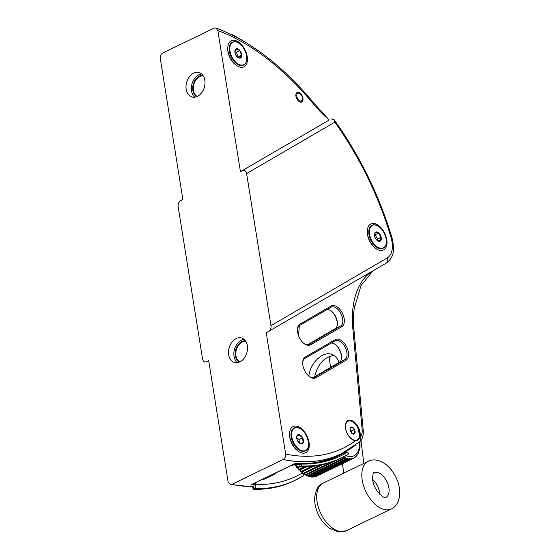 <?xml version="1.0" encoding="UTF-8"?>
<svg xmlns="http://www.w3.org/2000/svg" width="560" height="560" viewBox="0 0 560 560"><rect width="100%" height="100%" fill="white"/><g stroke="black" fill="none" stroke-linecap="round" stroke-linejoin="round"><path stroke-width="0.84" d="M296.793 95.249A4.235 2.45 64.2 0 0 299.446 100.583A4.235 2.45 64.2 0 0 302.526 99.043A4.235 2.45 64.2 0 0 299.922 93.667A4.235 2.45 64.2 0 0 296.793 95.249M302.526 99.043L302.484 99.603A4.921 2.849 -115.8 0 1 299.88 101.857A4.921 2.849 -115.8 0 1 298.977 101.444M295.841 94.955A4.921 2.849 -115.8 0 1 299.46 93.352L299.922 93.667M298.522 451.416L297.955 451.024A13.657 7.896 -115.8 0 1 289.555 433.664L289.604 432.978A14.504 8.386 -115.8 0 1 304.717 432.208A14.504 8.386 -115.8 0 1 304.29 453.11A14.504 8.386 -115.8 0 1 298.522 451.416A14.504 8.386 -115.8 0 1 289.604 432.978M291.032 433.846A12.411 7.175 64.2 0 0 291.025 433.937A12.411 7.175 64.2 0 0 298.655 449.708A12.411 7.175 64.2 0 0 298.732 449.764M375.172 234.745L374.493 234.71L375.417 232.428L378.609 233.079L375.172 234.745L377.566 238.987L377.055 240.296M377.013 240.268L380.205 240.919L380.996 237.328L378.609 233.079M380.996 237.328L377.566 238.987M368.809 231.21A12.411 7.175 64.2 0 0 368.802 231.301A12.411 7.175 64.2 0 0 376.432 247.072A12.411 7.175 64.2 0 0 376.509 247.128M237.72 57.309L240.023 58.009L241.549 55.174L239.764 50.652L236.446 48.965L234.92 51.8M241.549 55.174L238.112 56.84L236.327 52.318L234.927 51.849M237.748 57.33L238.112 56.84M239.764 50.652L236.327 52.318M275.233 473.186L275.73 473.641L276.507 472.57L275.457 473.081M289.814 466.137L294.028 464.8L289.863 466.109M299.418 443.051L298.998 439.467L296.723 437.696M299.565 443.17L300.811 443.8L303.219 442.295L302.435 437.801L299.257 434.819L296.849 436.324L296.723 437.213M300.44 443.632L303.219 442.295M302.435 437.801L298.998 439.467M229.229 48.02A12.411 7.175 64.2 0 0 229.222 48.118A12.411 7.175 64.2 0 0 236.852 63.889A12.411 7.175 64.2 0 0 236.936 63.938M354.375 429.513L354.368 429.569A3.647 2.107 -115.8 0 1 354.893 432.831L354.879 432.894A3.647 2.107 -115.8 0 1 353.094 433.944L353.038 433.923A3.647 2.107 -115.8 0 1 352.303 433.566A3.647 2.107 -115.8 0 1 350.728 431.704L350.686 431.627A3.647 2.107 -115.8 0 1 350.063 428.932A3.647 2.107 -115.8 0 1 350.161 428.365L350.175 428.302A3.647 2.107 -115.8 0 1 351.96 427.252L352.016 427.273A3.647 2.107 -115.8 0 1 354.326 429.492L351.295 431.004L350.175 430.213M352.184 433.475L353.038 433.923M353.094 433.944L354.879 432.894M354.914 432.873L352.884 433.853M354.893 432.831L354.368 429.569M351.337 432.635L351.295 431.004M354.326 429.492L352.016 427.273M351.96 427.252L350.175 428.302M350.161 428.365L350.056 429.044M347.816 420.651A11.011 6.363 -115.8 0 1 359.716 432.761A11.011 6.363 -115.8 0 1 357.357 440.489M379.757 494.256A13.762 7.959 64.2 0 0 372.596 479.451M180.362 200.781L182.847 199.332L180.362 200.781C178.64 202.034 177.905 203.994 178.157 206.654L202.524 358.785C203.147 361.403 204.421 362.397 206.353 361.753L208.684 360.626L228.116 481.936L230.223 484.547L231.861 484.365L283.185 459.48C285.04 458.332 285.866 456.54 285.677 454.09L266.245 332.78L386.26 263.13A4.235 3.451 -120.2 0 0 387.24 257.964L270.97 325.668C271.222 328.335 270.487 330.288 268.772 331.548M253.295 486.647A236.229 136.549 -115.8 0 1 231.861 484.365M295.204 463.526L251.825 484.512A2.121 1.225 -115.8 0 1 251.44 484.582A236.229 136.549 64.2 0 0 253.82 484.701A9.59 5.544 64.2 0 0 253.477 483.714M251.44 484.582L294.994 463.512A236.229 136.549 64.2 0 0 297.381 463.624A236.229 136.549 64.2 0 0 337.813 455.532L341.705 453.649A236.229 136.549 -115.8 0 1 283.192 459.529M355.782 444.92A236.229 136.549 -115.8 0 1 341.705 453.649M298.704 336.154A103.768 59.983 -115.8 0 1 299.432 325.619M194.81 97.202A12.705 9.198 106.1 0 1 192.003 83.776A12.705 9.198 106.1 0 1 201.544 73.927M237.328 362.628A12.705 9.198 106.1 0 1 234.521 349.209A12.705 9.198 106.1 0 1 244.062 339.353M338.996 362.495C337.526 358.134 334.964 355.376 331.296 354.228C322.413 351.218 310.296 363.041 308.861 376.117M333.97 355.46C324.289 356.839 317.856 363.909 314.664 376.67M243.313 338.807A12.705 9.198 -73.9 0 0 241.556 338.016A12.705 9.198 -73.9 0 0 229.187 347.662A12.705 9.198 -73.9 0 0 234.5 362.425A12.705 9.198 -73.9 0 0 246.449 354.032A12.705 9.198 -73.9 0 0 243.313 338.807M203.427 89.817A12.705 9.198 -73.9 0 0 199.045 72.583A12.705 9.198 -73.9 0 0 186.676 82.236A12.705 9.198 -73.9 0 0 191.982 96.999A12.705 9.198 -73.9 0 0 203.427 89.817M216.048 28C250.39 41.118 282.905 66.038 313.593 102.767L328.783 119.588A236.236 136.549 -115.8 0 1 329.126 120.057L240.443 171.703L217.826 30.52L216.048 28.007L214.095 28.14L162.764 52.976C160.909 54.124 160.083 55.923 160.272 58.366L182.889 199.549L180.551 200.676M242.774 170.576C244.706 169.932 245.98 170.926 246.603 173.544L270.97 325.668M372.939 270.886L361.018 285.6L354.27 308.238M376.299 248.78L375.732 248.388A13.657 7.896 -115.8 0 1 367.332 231.035L367.381 230.342A14.504 8.386 -115.8 0 1 381.563 228.382A14.504 8.386 -115.8 0 1 383.81 249.872A14.504 8.386 -115.8 0 1 376.299 248.78A14.504 8.386 -115.8 0 1 367.381 230.342M312.9 377.692L339.276 362.334A10.591 6.118 64.2 0 0 341.579 357.77A10.591 6.118 64.2 0 0 335.069 344.316A10.591 6.118 64.2 0 0 331.338 343.035M302.701 362.544A10.591 6.118 -115.8 0 1 304.969 358.393L335.013 340.893A10.591 6.118 -115.8 0 1 335.258 340.767A10.591 6.118 -115.8 0 1 345.275 347.417A10.591 6.118 -115.8 0 1 344.722 359.702L314.671 377.202A10.591 6.118 -115.8 0 1 314.426 377.328A10.591 6.118 -115.8 0 1 309.519 376.635M307.629 344.757L335.076 328.769A10.591 6.118 64.2 0 0 337.379 324.205A10.591 6.118 64.2 0 0 330.876 310.751A10.591 6.118 64.2 0 0 327.138 309.47M297.423 329.602A10.591 6.118 -115.8 0 1 299.691 325.458L330.82 307.328A10.591 6.118 -115.8 0 1 331.058 307.202A10.591 6.118 -115.8 0 1 341.075 313.859A10.591 6.118 -115.8 0 1 340.522 326.137L309.393 344.26A10.591 6.118 -115.8 0 1 309.155 344.393A10.591 6.118 -115.8 0 1 304.241 343.7M300.202 102.067A5.292 3.059 -115.8 0 1 299.103 101.528A5.292 3.059 -115.8 0 1 295.848 94.801A5.292 3.059 -115.8 0 1 299.376 92.687A5.292 3.059 -115.8 0 1 302.995 98.721A5.292 3.059 -115.8 0 1 300.202 102.067M341.782 326.697A11.648 6.734 64.2 0 0 342.279 312.963A11.648 6.734 64.2 0 0 331.107 306.012L299.985 324.135A11.648 6.734 64.2 0 0 297.444 329.161A11.648 6.734 64.2 0 0 304.605 343.959A11.648 6.734 64.2 0 0 310.653 344.827L341.782 326.697L340.522 326.137L335.076 328.769M330.526 310.52A11.648 6.734 -115.8 0 1 337.344 324.618M360.08 437.01A4.235 3.395 46.1 0 1 359.821 441.644C361.585 440.65 362.754 437.773 363.342 433.02L363.258 430.794A4.235 1.778 -6.7 0 0 362.159 429.765A12.649 7.315 -115.8 0 1 360.08 437.01A231.938 134.071 -115.8 0 1 359.996 437.08A11.011 6.363 -115.8 0 0 356.86 424.886A11.011 6.363 -115.8 0 0 348.012 420.553A11.011 6.363 -115.8 0 0 346.101 430.801A11.011 6.363 -115.8 0 0 354.417 440.538A11.011 6.363 -115.8 0 0 355.418 440.734A231.938 134.071 -115.8 0 1 285.677 454.09M371.826 271.53A95.354 55.118 64.2 0 0 352.849 328.685A4.235 1.778 -6.7 0 1 353.941 329.714L353.941 329.714C353.164 321.069 353.395 313.11 354.641 305.83M335.307 339.577L305.256 357.077A11.648 6.734 64.2 0 0 302.722 362.096A11.648 6.734 64.2 0 0 309.883 376.894A11.648 6.734 64.2 0 0 315.931 377.762L345.982 360.262A11.648 6.734 64.2 0 0 346.472 346.528A11.648 6.734 64.2 0 0 335.307 339.577L335.013 340.893M334.726 344.085A11.648 6.734 -115.8 0 1 341.544 358.183M329.126 120.057L240.443 171.703M236.726 65.59L236.152 65.205A13.657 7.896 -115.8 0 1 227.759 47.845L227.808 47.159A14.504 8.386 -115.8 0 1 234.01 40.243A14.504 8.386 -115.8 0 1 244.209 48.349A14.504 8.386 -115.8 0 1 246.631 63.854A14.504 8.386 -115.8 0 1 236.726 65.59A14.504 8.386 -115.8 0 1 227.808 47.159M246.603 173.544L334.859 122.15L334.082 119.63L331.464 118.93M355.418 440.734L357.504 440.426L359.996 437.08M359.821 441.644A4.235 3.395 46.1 0 1 359.8 441.665L341.677 453.6A236.173 136.521 -115.8 0 1 283.185 459.48M255.038 482.958A9.59 5.544 -115.8 0 1 255.493 484.337L255.521 484.442A3.178 2.478 92.1 0 1 254.03 488.537L253.694 488.698L253.134 486.724L253.47 486.556A1.057 0.826 -87.9 0 0 253.967 485.191L253.939 485.093A9.59 5.544 64.2 0 0 253.82 484.701M254.03 488.537A239.939 138.698 -115.8 0 0 295.092 480.319A239.939 138.698 -115.8 0 0 302.617 476.161A3.178 2.59 -121.9 0 0 302.82 476.056A3.178 2.59 -121.9 0 0 303.87 474.334M253.519 489.293L253.694 488.698L253.519 489.293A239.939 138.698 -115.8 0 0 293.594 481.04L302.82 476.056M253.134 486.724L252.959 487.319M246.253 42.819A239.939 138.698 64.2 0 0 232.568 34.825L231.308 34.594M295.54 463.547A9.59 5.544 -115.8 0 1 295.939 464.772L295.967 464.877A3.178 2.478 -87.9 0 0 298.193 466.921A3.178 2.478 -87.9 0 0 299.145 466.711L299.474 466.55L298.914 464.576L298.585 464.737A1.057 0.826 92.1 0 1 297.528 464.121L297.493 464.016A9.59 5.544 64.2 0 0 297.381 463.624M345.52 451.675A1.057 0.609 64.2 0 0 345.541 451.871L345.821 452.326A1.057 0.861 -121.9 0 0 346.745 452.473L347.459 452.228A237.818 137.473 -115.8 0 1 340.781 455.861A237.818 137.473 -115.8 0 1 301.077 464.037L301.637 466.018L299.474 466.55M348.068 454.181L348.446 454.097A239.939 138.698 -115.8 0 1 341.705 457.765A239.939 138.698 -115.8 0 1 301.637 466.018M298.914 464.576L301.077 464.037M348.446 454.097L347.459 452.228L347.074 452.305M313.943 466.228L301.903 472.045L300.86 472.003L301.238 471.457L311.472 466.508M306.474 466.879L299.831 470.092L298.634 469.84L299.194 469.413L304.269 466.956M299.712 466.963L296.884 467.817L297.766 466.858M296.135 465.339L294.91 465.129L295.827 464.394M357.448 454.79L358.533 452.844L357.987 453.306L358.533 452.844L360.017 447.146L359.989 441.497M356.097 456.442L357.483 454.65M355.313 457.1L356.202 456.148M314.895 476.56L353.031 458.108L352.667 458.731A25.41 14.693 64.2 0 0 353.297 458.458A25.41 14.693 64.2 0 0 353.801 458.192L354.158 457.947M354.683 457.345L354.305 457.884M353.801 458.192L316.897 476.07A25.41 14.693 -115.8 0 1 316.267 476.343L315.826 476.476M352.667 458.731L316.267 476.343M313.089 476.966L351.225 458.514L350.861 459.214L314.034 476.952L315.525 476.609M315.707 476.532A25.41 14.693 -115.8 0 1 314.461 476.826L313.264 476.938M310.478 476.672L309.12 476.665L347.452 458.262L346.878 459.067L310.478 476.672A25.41 14.693 -115.8 0 0 311.885 476.896L349.293 458.549L348.922 459.326L312.522 476.938L311.339 477.008M313.446 477.029L311.458 477.036M311.311 477.036L309.12 476.665L309.813 476.511A25.41 14.693 -115.8 0 1 308.364 476.042L307.02 475.965L345.359 457.597L344.764 458.43L308.364 476.042M347.256 458.213L346.696 458.626M345.156 457.513L307.02 475.965M343.231 456.575L342.601 457.436L306.201 475.048L304.892 474.915L331.387 462.147M332.675 461.685L304.892 474.915M322.812 464.625L304.038 473.711L302.757 473.529L319.753 465.283M292.425 429.527A12.642 7.308 64.2 0 0 291.039 433.748A12.642 7.308 64.2 0 0 298.809 449.813A12.642 7.308 64.2 0 0 302.981 451.346M370.202 226.891A12.642 7.308 64.2 0 0 368.816 231.112A12.642 7.308 64.2 0 0 376.586 247.177A12.642 7.308 64.2 0 0 379.743 248.591A12.642 7.308 64.2 0 0 380.758 248.71M383.131 248.213A12.705 7.343 -115.8 0 1 383.005 248.276A12.705 7.343 -115.8 0 1 379.862 248.591A12.705 7.343 -115.8 0 1 369.859 237.608A12.705 7.343 -115.8 0 1 371.938 225.4A12.705 7.343 -115.8 0 1 372.064 225.344M378.567 226.429A12.705 7.343 64.2 0 0 372.183 225.281A12.705 7.343 64.2 0 0 370.104 237.489A12.705 7.343 64.2 0 0 380.107 248.472A12.705 7.343 64.2 0 0 383.25 248.157A12.705 7.343 64.2 0 0 386.316 242.438M386.022 238.308A12.495 7.224 -115.8 0 1 375.837 245.819A12.495 7.224 -115.8 0 1 371.763 225.799A12.495 7.224 -115.8 0 1 386.022 238.308M374.626 236.012A4.914 2.842 -115.8 0 1 374.507 234.416A4.914 2.842 -115.8 0 1 377.503 232.316A4.914 2.842 -115.8 0 1 381.031 237.321A4.914 2.842 -115.8 0 1 377.531 240.667A4.914 2.842 -115.8 0 1 374.626 236.012M381.178 237.321A5.061 2.926 64.2 0 0 375.396 232.246A5.061 2.926 64.2 0 0 377.048 240.359A5.061 2.926 64.2 0 0 381.178 237.321M241.731 55.209A5.061 2.926 64.2 0 0 236.446 48.769A5.061 2.926 64.2 0 0 236.719 56.392A5.061 2.926 64.2 0 0 241.731 55.209M241.584 55.174A4.914 2.842 -115.8 0 1 237.951 57.477A4.914 2.842 -115.8 0 1 234.92 51.779A4.914 2.842 -115.8 0 1 234.927 51.233A4.914 2.842 -115.8 0 1 238.322 49.329A4.914 2.842 -115.8 0 1 241.584 55.174M246.764 57.771A12.495 7.224 -115.8 0 1 234.395 60.697A12.495 7.224 -115.8 0 1 233.73 41.902A12.495 7.224 -115.8 0 1 246.764 57.771M238.994 43.239A12.705 7.343 64.2 0 0 232.61 42.091A12.705 7.343 64.2 0 0 230.111 52.899A12.705 7.343 64.2 0 0 238.532 64.568A12.705 7.343 64.2 0 0 243.677 64.967A12.705 7.343 64.2 0 0 246.736 59.255M243.551 65.03A12.705 7.343 -115.8 0 1 243.432 65.086A12.705 7.343 -115.8 0 1 238.287 64.687A12.705 7.343 -115.8 0 1 229.859 53.025A12.705 7.343 -115.8 0 1 232.365 42.21A12.705 7.343 -115.8 0 1 232.484 42.154M230.629 43.708A12.642 7.308 64.2 0 0 229.236 47.922A12.642 7.308 64.2 0 0 237.013 63.994A12.642 7.308 64.2 0 0 238.175 64.687A12.642 7.308 64.2 0 0 241.185 65.52M275.737 473.648L265.041 478.821A12.705 7.343 -115.8 0 1 262.703 479.248M197.274 96.467A10.85 7.861 106.1 0 1 193.858 84.315A10.85 7.861 106.1 0 1 203.231 75.859M202.888 75.355A11.277 8.169 -73.9 0 0 193.284 84.147A11.277 8.169 -73.9 0 0 196.707 96.705M239.785 361.893A10.85 7.861 106.1 0 1 235.907 351.981A10.85 7.861 106.1 0 1 242.333 341.999A10.85 7.861 106.1 0 1 245.749 341.285M245.399 340.781A11.277 8.169 -73.9 0 0 235.795 349.573A11.277 8.169 -73.9 0 0 239.225 362.138M305.354 450.849A12.705 7.343 -115.8 0 1 305.228 450.912A12.705 7.343 -115.8 0 1 293.083 442.673A12.705 7.343 -115.8 0 1 294.161 428.036A12.705 7.343 -115.8 0 1 294.287 427.98M300.79 429.065A12.705 7.343 64.2 0 0 297.92 427.686A12.705 7.343 64.2 0 0 294.406 427.917A12.705 7.343 64.2 0 0 293.328 442.554A12.705 7.343 64.2 0 0 305.473 450.793A12.705 7.343 64.2 0 0 308.539 445.074M298.109 427.805A12.495 7.224 -115.8 0 1 308.231 446.901A12.495 7.224 -115.8 0 1 293.951 443.128A12.495 7.224 -115.8 0 1 298.109 427.805M300.832 443.814A4.914 2.842 -115.8 0 1 299.747 443.303A4.914 2.842 -115.8 0 1 296.73 437.052A4.914 2.842 -115.8 0 1 299.271 434.784A4.914 2.842 -115.8 0 1 303.296 440.16A4.914 2.842 -115.8 0 1 300.832 443.814M299.292 434.63A5.061 2.926 64.2 0 0 297.605 440.839A5.061 2.926 64.2 0 0 303.394 442.365A5.061 2.926 64.2 0 0 299.292 434.63M354.466 429.464A3.794 2.191 64.2 0 0 350.119 428.218A3.794 2.191 64.2 0 0 353.136 434.049A3.794 2.191 64.2 0 0 354.466 429.464M353.297 440.104A10.591 6.118 64.2 0 0 357.028 440.181L359.1 437.85L359.632 435.582L357.784 427.511A10.374 5.999 -115.8 0 1 354.109 440.076A10.374 5.999 -115.8 0 1 345.856 424.123A10.374 5.999 -115.8 0 1 357.756 427.532C354.627 422.142 351.302 420.014 347.809 421.12A10.591 6.118 64.2 0 0 345.555 424.095M353.136 422.086A10.591 6.118 64.2 0 0 347.809 421.12L347.557 421.239A10.591 6.118 -115.8 0 1 347.683 421.183M356.902 440.237A10.591 6.118 -115.8 0 1 356.783 440.3L357.028 440.181A10.591 6.118 64.2 0 0 357.28 440.048A10.591 6.118 64.2 0 0 359.583 435.407M355.04 440.685L356.783 440.3A10.591 6.118 -115.8 0 1 354.942 440.664M346.136 422.457A10.591 6.118 -115.8 0 1 347.557 421.239L346.178 422.366M368.242 461.286A26.474 15.302 64.2 0 0 363.111 484.12A26.474 15.302 64.2 0 0 381.031 508.333A26.474 15.302 64.2 0 0 391.293 508.949C395.507 507.283 400.155 501.354 399.728 491.288C399.469 482.706 394.275 470.694 385.217 463.946C378.721 459.704 373.065 458.815 368.242 461.286L323.127 483.112A26.474 15.302 64.2 0 0 317.996 505.939A26.474 15.302 64.2 0 0 335.923 530.152A26.474 15.302 64.2 0 0 346.185 530.775L391.293 508.949M389.088 489.573A13.762 7.959 64.2 0 0 383.418 476.399A13.762 7.959 64.2 0 0 373.772 472.724C373.513 471.485 373.093 473.424 372.512 478.555C372.883 482.895 374.486 487.151 377.314 491.323C385.413 500.577 386.015 496.748 385.763 497.511A13.762 7.959 64.2 0 0 389.088 489.573M334.859 122.15A231.994 134.106 -115.8 0 1 390.985 237.321A23.296 13.468 -115.8 0 1 387.24 257.964M314.181 377.433L315.931 377.762M339.276 362.334L344.722 359.702L345.982 360.262M308.903 344.498L310.653 344.827M330.82 307.328L331.107 306.012M299.985 324.135L299.691 325.458M362.159 429.765L352.849 328.685M305.256 357.077L304.969 358.393M328.783 119.588A95.298 55.083 -115.8 0 1 313.439 103.964A231.994 134.106 64.2 0 0 217.826 30.52M313.593 102.767A4.235 1.351 140.4 0 1 313.439 103.964M334.082 119.63C359.828 155.708 379.113 195.041 391.937 237.622A4.235 0.938 163.4 0 0 390.985 237.321M386.071 263.228A4.235 3.451 -120.2 0 0 386.26 263.13C395.101 256.69 394.31 247.779 391.937 237.622M255.493 484.337L253.939 485.093M255.521 484.442A236.761 136.857 64.2 0 0 302.078 473.081M232.582 35.224L232.568 34.825M295.939 464.772L297.493 464.016M341.705 457.765L340.207 458.493A239.939 138.698 -115.8 0 1 299.145 466.711M345.541 451.871L345.471 451.913A236.761 136.857 -115.8 0 1 306.481 464.03M300.048 464.177A236.761 136.857 -115.8 0 1 297.528 464.121M345.471 451.913A1.057 0.861 -121.9 0 0 345.821 452.326M346.745 452.473A237.818 137.473 -115.8 0 1 340.032 456.218M312.424 466.403L300.86 472.003M311.703 466.48L300.664 471.828M305.256 466.928L298.823 470.036M304.612 466.949L298.634 469.84M298.704 466.935L296.884 467.817M298.109 466.914L296.709 467.593M295.988 464.933L295.078 465.374M295.904 464.646L294.91 465.129M359.52 441.903A23.296 13.468 -115.8 0 1 359.471 446.173A23.296 13.468 -115.8 0 1 345.786 455.644M342.601 457.436A25.41 14.693 64.2 0 0 344.078 458.157M344.764 458.43A25.41 14.693 64.2 0 0 346.213 458.906M346.878 459.067A25.41 14.693 64.2 0 0 348.285 459.284M348.922 459.326A25.41 14.693 64.2 0 0 350.259 459.291M350.861 459.214A25.41 14.693 64.2 0 0 352.114 458.927M313.859 476.903A25.41 14.693 -115.8 0 1 312.522 476.938M307.678 475.762A25.41 14.693 -115.8 0 1 306.201 475.048M305.515 474.663A25.41 14.693 -115.8 0 1 304.038 473.711M303.359 473.214A25.41 14.693 -115.8 0 1 301.903 472.045M301.238 471.457A25.41 14.693 -115.8 0 1 299.831 470.092M299.194 469.413A25.41 14.693 -115.8 0 1 297.85 467.866M297.248 467.11A25.41 14.693 -115.8 0 1 295.995 465.409M295.442 464.583A25.41 14.693 -115.8 0 1 295.211 464.226M320.684 465.094L302.96 473.669M319.823 465.269L302.757 473.529M298.655 449.708L298.809 449.813C301.21 451.402 303.352 451.766 305.228 450.912L305.473 450.793C312.613 448.238 306.488 429.254 298.004 427.672L294.161 428.036C292.327 428.974 291.284 430.878 291.039 433.748L291.025 433.937M368.802 231.301L368.816 231.112C369.061 228.242 370.104 226.338 371.938 225.4L372.183 225.281C376.642 222.684 384.643 230.188 386.071 238.343C386.932 243.313 385.987 246.589 383.25 248.157L383.005 248.276C381.129 249.13 378.987 248.766 376.586 247.177L376.432 247.072M377.531 240.667C375.543 239.057 374.535 236.978 374.507 234.416M237.951 57.477C235.963 55.867 234.955 53.788 234.927 51.233M229.222 48.118L229.236 47.922C229.488 45.059 230.531 43.155 232.365 42.21L232.61 42.091C234.318 41.3 236.278 41.552 238.483 42.84L242.571 46.613C245.175 50.12 246.596 53.865 246.827 57.841C246.883 61.453 245.833 63.826 243.677 64.967L243.432 65.086C241.556 65.947 239.414 65.576 237.013 63.994L236.852 63.889M295.701 463.988L294.014 464.807M265.041 478.821L262.64 479.283M299.747 443.303C297.766 441.693 296.758 439.607 296.73 437.052M352.303 433.566C351.351 433.405 350.602 431.865 350.063 428.932M323.127 483.112C318.164 485.289 315.343 490.413 314.657 498.47C314.58 503.839 315.826 509.229 318.402 514.647C321.139 520.303 324.751 524.797 329.238 528.136L338.534 532L346.185 530.775M329.154 356.454L330.519 367.43M342.51 463.673L343.693 473.165M360.955 440.44L363.818 463.428M252.875 486.864L230.223 484.547M363.258 430.794L353.941 329.714M253.162 489.167L252.602 487.186M340.207 458.493C327.418 464.646 313.411 467.453 298.193 466.921M348.684 453.922L347.697 452.053M354.459 457.793L355.663 456.855M316.897 476.07L316.155 476.385M309.148 476.672L303.457 474.061L294.413 464.611"/></g></svg>
